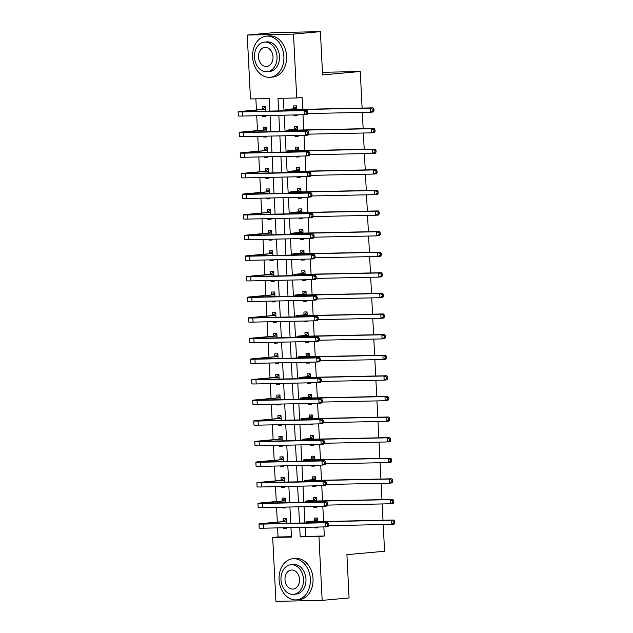 <?xml version="1.0" encoding="UTF-8"?>
<svg xmlns="http://www.w3.org/2000/svg" width="633" height="633" viewBox="0 0 633 633"><rect width="100%" height="100%" fill="white"/><g stroke="black" fill="none" stroke-linecap="round" stroke-linejoin="round"><path stroke-width="0.95" d="M383.21 524.551L384.563 551.256L346.892 554.666L349.084 597.94L322.173 600.385L275.925 601.35L272.688 537.464L291.441 537.077L290.958 527.613M277.61 527.89L278.069 536.982L272.688 537.464M255.874 98.827L256.436 109.992M256.729 115.744L257.481 130.596M257.773 136.348L258.525 151.208M258.818 156.96L259.57 171.812M259.862 177.564L260.614 192.424M260.907 198.169L261.658 213.028M261.951 218.781L262.703 233.64M262.996 239.385L263.747 254.244M264.04 259.997L264.792 274.849M265.085 280.601L265.836 295.461M266.129 301.205L266.881 316.065M267.173 321.817L267.925 336.677M268.218 342.421L268.97 357.281M269.262 363.033L270.014 377.885M270.299 383.638L271.059 398.497M271.343 404.25L272.095 419.101M272.388 424.854L273.139 439.713M273.432 445.458L274.184 460.318M274.477 466.07L275.228 480.93M275.521 486.674L276.273 501.534M276.566 507.286L277.317 522.138M269.864 111.155L269.223 98.55L250.47 98.938L247.234 35.06L293.49 34.087L296.727 97.973L277.974 98.36L278.615 110.973M293.49 34.087L320.401 31.65L274.144 32.615L247.234 35.06M278.069 536.982L291.417 536.697M283.544 527.764L283.592 528.61L286.717 528.547L286.67 527.7M286.456 523.396L286.211 518.656L283.086 518.72L283.228 521.41M282.5 507.16L282.547 508.006L285.673 507.935L285.625 507.096M285.412 502.784L285.174 498.044L282.049 498.116L282.183 500.806M281.463 486.555L281.503 487.394L284.628 487.331L284.581 486.484M284.367 482.18L284.13 477.44L281.005 477.504L281.139 480.194M280.419 465.943L280.459 466.79L283.584 466.727L283.544 465.88M283.323 461.568L283.086 456.836L279.96 456.899L280.095 459.59M279.375 445.339L279.414 446.186L282.54 446.115L282.5 445.268M282.278 440.964L282.041 436.224L278.916 436.287L279.05 438.978M278.33 424.727L278.37 425.574L281.495 425.511L281.456 424.664M281.234 420.352L280.997 415.62L277.871 415.683L278.006 418.373M277.286 404.123L277.325 404.97L280.451 404.898L280.411 404.06M280.19 399.747L279.952 395.008L276.827 395.079L276.961 397.761M276.241 383.511L276.281 384.358L279.406 384.294L279.367 383.448M279.145 379.143L278.908 374.404L275.782 374.467L275.917 377.157M275.197 362.907L275.236 363.753L278.362 363.69L278.322 362.844M278.101 358.531L277.863 353.792L274.738 353.863L274.872 356.553M274.152 342.303L274.192 343.141L277.317 343.078L277.278 342.231M277.056 337.927L276.819 333.187L273.693 333.251L273.828 335.941M273.108 321.691L273.147 322.537L276.273 322.474L276.233 321.627M276.012 317.315L275.774 312.583L272.649 312.647L272.783 315.337M272.063 301.086L272.111 301.933L275.228 301.862L275.189 301.015M274.975 296.711L274.73 291.971L271.604 292.035L271.739 294.725M271.019 280.474L271.066 281.321L274.192 281.258L274.144 280.411M273.931 276.107L273.685 271.367L270.56 271.43L270.695 274.121M269.974 259.87L270.022 260.717L273.147 260.646L273.1 259.807M272.886 255.495L272.641 250.755L269.516 250.826L269.658 253.509M268.93 239.266L268.978 240.105L272.103 240.042L272.055 239.195M271.842 234.89L271.597 230.151L268.471 230.214L268.614 232.904M267.886 218.654L267.933 219.501L271.059 219.437L271.011 218.591M270.797 214.278L270.552 209.539L267.427 209.61L267.569 212.3M266.841 198.05L266.889 198.889L270.014 198.825L269.967 197.979M269.753 193.674L269.508 188.935L266.39 188.998L266.525 191.688M265.805 177.438L265.844 178.284L268.97 178.221L268.922 177.375M268.709 173.062L268.471 168.331L265.346 168.394L265.48 171.084M264.76 156.834L264.8 157.68L267.925 157.609L267.886 156.77M267.664 152.458L267.427 147.718L264.301 147.79L264.436 150.472M263.716 136.222L263.755 137.068L266.881 137.005L266.841 136.158M266.62 131.854L266.382 127.114L263.257 127.178L263.391 129.868M262.671 115.617L262.711 116.464L265.836 116.401L265.797 115.554M265.575 111.242L265.338 106.502L262.212 106.573L262.347 109.264M305.114 527.313L305.573 536.404L324.325 536.009L323.859 526.925M323.59 521.489L322.814 506.313M322.545 500.885L321.778 485.709M321.501 480.273L320.733 465.097M320.456 459.669L319.689 444.493M319.412 439.057L318.644 423.888M318.367 418.453L317.6 403.276M317.323 397.848L316.555 382.672M316.278 377.236L315.511 362.06M315.234 356.632L314.466 341.456M314.19 336.02L313.422 320.844M313.145 315.416L312.378 300.24M312.101 294.812L311.333 279.636M311.056 274.2L310.289 259.024M310.012 253.596L309.244 238.419M308.975 232.984L308.2 217.807M307.931 212.379L307.155 197.203M306.886 191.767L306.111 176.591M305.842 171.163L305.074 155.987M304.797 150.559L304.03 135.383M303.753 129.947L302.985 114.771M302.709 109.343L302.107 97.482L296.727 97.973M283.378 98.25L284.011 110.854M284.233 115.166L285.056 131.466M285.277 135.771L286.1 152.07M286.322 156.383L287.145 172.682M287.366 176.987L288.189 193.287M288.411 197.599L289.234 213.891M289.455 218.203L290.278 234.503M290.5 238.807L291.322 255.107M291.536 259.419L292.367 275.719M292.581 280.023L293.411 296.323M293.625 300.635L294.456 316.935M294.669 321.24L295.5 337.539M295.714 341.852L296.545 358.143M296.758 362.456L297.581 378.756M297.803 383.06L298.626 399.36M298.847 403.672L299.67 419.972M299.892 424.276L300.715 440.576M300.936 444.888L301.759 461.18M301.981 465.492L302.803 481.792M303.025 486.097L303.848 502.396M304.069 506.709L304.892 523.008M314.799 527.115L314.838 527.954L317.964 527.89L317.924 527.044M317.647 521.616L317.465 518L314.34 518.063L314.474 520.753M313.754 506.503L313.794 507.35L316.919 507.286L316.88 506.44M316.603 501.004L316.421 497.396L313.295 497.459L313.43 500.149M312.71 485.899L312.757 486.745L315.875 486.674L315.835 485.835M315.558 480.4L315.376 476.784L312.251 476.847L312.386 479.537M311.665 465.287L311.713 466.133L314.838 466.07L314.791 465.223M314.514 459.795L314.332 456.179L311.207 456.243L311.341 458.933M310.621 444.683L310.668 445.529L313.794 445.458L313.746 444.619M313.47 439.183L313.288 435.567L310.162 435.639L310.305 438.329M309.577 424.078L309.624 424.917L312.749 424.854L312.702 424.007M312.433 418.579L312.243 414.963L309.118 415.026L309.26 417.717M308.532 403.466L308.58 404.313L311.705 404.25L311.658 403.403M311.389 397.967L311.199 394.359L308.073 394.422L308.216 397.113M307.488 382.862L307.535 383.701L310.661 383.638L310.613 382.791M310.344 377.363L310.154 373.747L307.037 373.81L307.171 376.5M306.451 362.25L306.491 363.097L309.616 363.033L309.569 362.187M309.3 356.759L309.118 353.143L305.992 353.206L306.127 355.896M305.407 341.646L305.446 342.493L308.572 342.421L308.532 341.583M308.255 336.147L308.073 332.531L304.948 332.602L305.082 335.284M304.362 321.034L304.402 321.881L307.527 321.817L307.488 320.971M307.211 315.543L307.029 311.927L303.903 311.99L304.038 314.68M303.318 300.43L303.357 301.276L306.483 301.213L306.443 300.366M306.166 294.931L305.984 291.315L302.859 291.386L302.993 294.076M302.273 279.826L302.313 280.664L305.438 280.601L305.399 279.754M305.122 274.326L304.94 270.71L301.814 270.774L301.949 273.464M301.229 259.214L301.268 260.06L304.394 259.997L304.354 259.15M304.077 253.714L303.895 250.106L300.77 250.17L300.904 252.86M300.184 238.609L300.224 239.456L303.349 239.385L303.31 238.538M303.033 233.11L302.851 229.494L299.726 229.557L299.86 232.248M299.14 217.997L299.18 218.844L302.305 218.781L302.265 217.934M301.988 212.506L301.806 208.89L298.681 208.953L298.816 211.644M298.096 197.393L298.135 198.24L301.261 198.169L301.221 197.33M300.944 191.894L300.762 188.278L297.637 188.349L297.771 191.031M297.051 176.781L297.099 177.628L300.216 177.564L300.177 176.718M299.9 171.29L299.718 167.674L296.592 167.737L296.727 170.427M296.007 156.177L296.054 157.024L299.18 156.96L299.132 156.114M298.855 150.678L298.673 147.062L295.548 147.133L295.682 149.823M294.962 135.573L295.01 136.412L298.135 136.348L298.088 135.502M297.811 130.074L297.629 126.458L294.503 126.521L294.646 129.211M293.918 114.961L293.965 115.807L297.091 115.744L297.043 114.897M296.766 109.462L296.584 105.853L293.459 105.917L293.601 108.607M320.401 31.65L322.593 74.923L360.264 71.513L322.458 72.304M360.264 71.513L362.116 108.093M362.329 112.405L363.16 128.705M363.374 133.009L364.204 149.309M364.418 153.621L365.249 169.921M365.463 174.225L366.293 190.525M366.507 194.837L367.338 211.137M367.551 215.442L368.374 231.741M368.596 236.054L369.419 252.345M369.64 256.658L370.463 272.958M370.685 277.262L371.508 293.562M371.729 297.874L372.552 314.174M372.774 318.478L373.597 334.778M373.818 339.09L374.641 355.382M374.863 359.694L375.685 375.994M375.907 380.298L376.73 396.598M376.952 400.911L377.774 417.21M377.988 421.515L378.819 437.814M379.032 442.127L379.863 458.427M380.077 462.731L380.908 479.031M381.121 483.343L381.952 499.635M382.166 503.947L382.997 520.247M324.325 536.009L318.937 536.499L322.173 600.385M299.71 527.431L300.192 536.887L318.937 536.499M278.829 115.277L279.659 131.577M279.873 135.889L280.704 152.181M280.917 156.493L281.748 172.793M281.962 177.098L282.793 193.397M283.006 197.71L283.829 214.009M284.051 218.314L284.874 234.614M285.095 238.926L285.918 255.226M286.14 259.53L286.963 275.83M287.184 280.142L288.007 296.434M288.229 300.746L289.052 317.046M289.273 321.35L290.096 337.65M290.318 341.962L291.14 358.262M291.362 362.567L292.185 378.866M292.406 383.179L293.229 399.478M293.443 403.783L294.274 420.083M294.487 424.387L295.318 440.687M295.532 444.999L296.363 461.299M296.576 465.603L297.407 481.903M297.621 486.215L298.452 502.515M298.665 506.819L299.488 523.119M290.745 523.301L289.914 507.001M289.7 502.697L288.87 486.397M288.656 482.085L287.825 465.793M287.611 461.481L286.781 445.181M286.567 440.877L285.744 424.577M285.523 420.265L284.7 403.965M284.478 399.66L283.655 383.361M283.434 379.048L282.611 362.749M282.389 358.444L281.566 342.144M281.345 337.832L280.522 321.54M280.3 317.228L279.477 300.928M279.256 296.624L278.433 280.324M278.211 276.012L277.389 259.712M277.167 255.408L276.344 239.108M276.13 234.796L275.3 218.496M275.086 214.191L274.255 197.892M274.042 193.587L273.211 177.287M272.997 172.975L272.166 156.675M271.953 152.371L271.122 136.071M270.908 131.759L270.085 115.459M305.573 536.404L300.192 536.887M317.956 527.677L314.838 527.954M286.702 528.333L283.592 528.61M265.828 116.179L262.711 116.464M266.873 136.791L263.755 137.068M267.917 157.395L264.8 157.68M268.962 178L265.844 178.284M269.998 198.612L266.889 198.889M271.043 219.216L267.933 219.501M272.087 239.828L268.978 240.105M273.132 260.432L270.022 260.717M274.176 281.044L271.066 281.321M275.22 301.648L272.111 301.933M276.265 322.252L273.147 322.537M277.309 342.864L274.192 343.141M278.354 363.469L275.236 363.753M279.398 384.081L276.281 384.358M280.443 404.685L277.325 404.97M281.487 425.289L278.37 425.574M282.532 445.901L279.414 446.186M283.576 466.505L280.459 466.79M284.621 487.117L281.503 487.394M285.657 507.721L282.547 508.006M316.911 507.065L313.794 507.35M315.867 486.46L312.757 486.745M314.823 465.856L311.713 466.133M313.778 445.244L310.668 445.529M312.734 424.64L309.624 424.917M311.689 404.028L308.58 404.313M310.645 383.424L307.535 383.701M309.6 362.812L306.491 363.097M308.564 342.208L305.446 342.493M307.519 321.604L304.402 321.881M306.475 300.991L303.357 301.276M305.43 280.387L302.313 280.664M304.386 259.775L301.268 260.06M303.342 239.171L300.224 239.456M302.297 218.559L299.18 218.844M301.253 197.955L298.135 198.24M300.208 177.351L297.099 177.628M299.164 156.739L296.054 157.024M298.119 136.135L295.01 136.412M297.075 115.523L293.965 115.807M317.6 520.69L310.502 521.632L313.367 521.703L393.932 520.017L394.81 521.291L393.734 521.386L393.821 523.04L394.897 522.937L394.81 521.291M394.897 522.937L394.145 524.14L391.447 524.385L391.241 520.263L310.676 521.948A12.391 0.427 177.1 0 1 306.38 521.845A12.391 0.427 177.1 0 1 309.371 521.41L314.174 520.983L317.394 518.617M393.821 523.04L391.447 524.385L328.59 525.699M393.734 521.386L391.241 520.263L393.932 520.017M317.299 520.912L314.174 520.983M328.749 525.453L328.669 523.8L327.593 523.902L327.672 525.548L328.749 525.453L327.997 526.648L325.307 526.893L325.093 522.771L263.281 524.069A12.391 0.427 177.1 0 1 258.984 523.958A12.391 0.427 177.1 0 1 261.975 523.531L282.919 521.632L286.148 519.274M286.353 521.347L263.106 523.752L327.783 522.526L328.669 523.8M327.672 525.548L325.307 526.893L263.486 528.191A12.391 0.427 177.1 0 1 259.19 528.08L258.984 523.958M327.593 523.902L325.093 522.771L327.783 522.526M286.045 521.568L282.919 521.632M316.555 500.078L309.458 501.027L312.322 501.099L392.887 499.405L393.773 500.687L392.689 500.782L392.776 502.428L393.853 502.333L393.773 500.687M393.853 502.333L393.101 503.528L390.411 503.773L390.197 499.651L309.632 501.344A12.391 0.427 177.1 0 1 305.335 501.233A12.391 0.427 177.1 0 1 308.326 500.806L313.129 500.371L316.35 498.013M392.776 502.428L390.411 503.773L327.554 505.094M392.689 500.782L390.197 499.651L392.887 499.405M316.255 500.307L313.129 500.371M315.511 479.474L308.413 480.423L311.278 480.487L391.843 478.801L392.729 480.075L391.653 480.178L391.732 481.824L392.808 481.729L392.729 480.075M392.808 481.729L392.056 482.924L389.366 483.169L389.153 479.046L308.587 480.732A12.391 0.427 177.1 0 1 304.291 480.629A12.391 0.427 177.1 0 1 307.29 480.202L312.085 479.767L315.305 477.401M391.732 481.824L389.366 483.169L326.509 484.482M391.653 480.178L389.153 479.046L391.843 478.801M315.21 479.695L312.085 479.767M314.466 458.87L307.369 459.811L310.233 459.882L390.798 458.197L391.685 459.471L390.608 459.566L390.688 461.212L391.764 461.117L391.685 459.471M391.764 461.117L391.012 462.319L388.322 462.557L388.108 458.434L307.543 460.128A12.391 0.427 177.1 0 1 303.247 460.025A12.391 0.427 177.1 0 1 306.245 459.59L311.04 459.154L314.261 456.797M390.688 461.212L388.322 462.557L325.465 463.878M390.608 459.566L388.108 458.434L390.798 458.197M314.166 459.091L311.04 459.154M327.704 504.841L327.625 503.195L326.549 503.29L326.628 504.944L327.704 504.841L326.952 506.044L324.262 506.281L324.049 502.167L262.236 503.457A12.391 0.427 177.1 0 1 257.94 503.354A12.391 0.427 177.1 0 1 260.931 502.926L281.875 501.027L285.103 498.662M285.309 500.735L262.062 503.148L326.739 501.922L327.625 503.195M326.628 504.944L324.262 506.281L262.442 507.579A12.391 0.427 177.1 0 1 258.145 507.476L257.94 503.354M326.549 503.29L324.049 502.167L326.739 501.922M285 500.964L281.875 501.027M326.66 484.237L326.581 482.583L325.504 482.686L325.584 484.332L326.66 484.237L325.908 485.432L323.218 485.677L323.004 481.555L261.192 482.852A12.391 0.427 177.1 0 1 256.895 482.75A12.391 0.427 177.1 0 1 259.894 482.314L280.83 480.415L284.059 478.057M284.264 480.13L261.018 482.536L325.702 481.309L326.581 482.583M325.584 484.332L323.218 485.677L261.405 486.975A12.391 0.427 177.1 0 1 257.101 486.864L256.895 482.75M325.504 482.686L323.004 481.555L325.702 481.309M283.956 480.352L280.83 480.415M325.615 463.625L325.536 461.979L324.46 462.074L324.539 463.728L325.615 463.625L324.864 464.828L322.173 465.073L321.968 460.951L260.147 462.24A12.391 0.427 177.1 0 1 255.851 462.137A12.391 0.427 177.1 0 1 258.85 461.71L279.786 459.811L283.014 457.445M283.22 459.518L259.973 461.932L324.658 460.705L325.536 461.979M324.539 463.728L322.173 465.073L260.361 466.363A12.391 0.427 177.1 0 1 256.056 466.26L255.851 462.137M324.46 462.074L321.968 460.951L324.658 460.705M282.911 459.748L279.786 459.811M313.43 438.258L306.325 439.207L309.189 439.278L389.754 437.585L390.64 438.859L389.564 438.962L389.643 440.608L390.719 440.513L390.64 438.859M390.719 440.513L389.968 441.707L387.277 441.953L387.064 437.83L306.499 439.516A12.391 0.427 177.1 0 1 302.202 439.413A12.391 0.427 177.1 0 1 305.201 438.985L309.996 438.55L313.216 436.184M389.643 440.608L387.277 441.953L324.42 443.266M389.564 438.962L387.064 437.83L389.754 437.585M313.121 438.487L309.996 438.55M324.571 443.021L324.492 441.375L323.416 441.47L323.495 443.116L324.571 443.021L323.819 444.216L321.129 444.461L320.923 440.339L259.103 441.636A12.391 0.427 177.1 0 1 254.806 441.533A12.391 0.427 177.1 0 1 257.805 441.098L278.742 439.207L281.97 436.841M282.176 438.914L258.929 441.32L323.613 440.093L324.492 441.375M323.495 443.116L321.129 444.461L259.316 445.759A12.391 0.427 177.1 0 1 255.012 445.656L254.806 441.533M323.416 441.47L320.923 440.339L323.613 440.093M281.867 439.136L278.742 439.207M279.09 579.638A20.644 15.611 -95.2 0 0 296.576 599.878A20.644 15.611 -95.2 0 0 310.344 578.989A20.644 15.611 -95.2 0 0 292.85 558.749A20.644 15.611 -95.2 0 0 279.09 579.638M296.576 599.878L299.267 599.633A20.644 15.611 -95.2 0 0 313.034 578.744A20.644 15.611 -95.2 0 0 295.54 558.512L292.85 558.749M290.895 564.731L293.372 564.509A14.868 11.244 84.8 0 1 305.968 579.076A14.868 11.244 84.8 0 1 296.054 594.118L293.577 594.34A14.868 11.244 -95.2 0 0 303.492 579.306A14.868 11.244 -95.2 0 0 290.895 564.731A14.868 11.244 -95.2 0 0 280.989 579.773A14.868 11.244 -95.2 0 0 293.577 594.34M299.488 579.385A9.582 7.248 -95.2 0 0 291.378 570.001A9.582 7.248 -95.2 0 0 284.992 579.693A9.582 7.248 -95.2 0 0 293.103 589.078A9.582 7.248 -95.2 0 0 299.488 579.385M252.614 57.033A20.644 15.611 -95.2 0 0 270.101 77.273A20.644 15.611 -95.2 0 0 283.869 56.384A20.644 15.611 -95.2 0 0 266.382 36.144A20.644 15.611 -95.2 0 0 252.614 57.033M270.101 77.273L272.791 77.028A20.644 15.611 -95.2 0 0 286.559 56.139A20.644 15.611 -95.2 0 0 269.072 35.899L266.382 36.144M264.428 42.126L266.897 41.905A14.868 11.244 84.8 0 1 279.493 56.472A14.868 11.244 84.8 0 1 269.579 71.513L267.11 71.735A14.868 11.244 -95.2 0 0 277.017 56.693A14.868 11.244 -95.2 0 0 264.428 42.126A14.868 11.244 -95.2 0 0 254.513 57.168A14.868 11.244 -95.2 0 0 267.11 71.735M273.013 56.78A9.582 7.248 -95.2 0 0 264.903 47.396A9.582 7.248 -95.2 0 0 258.517 57.081A9.582 7.248 -95.2 0 0 266.628 66.473A9.582 7.248 -95.2 0 0 273.013 56.78M312.386 417.653L305.28 418.595L308.144 418.666L388.709 416.981L389.596 418.255L388.52 418.35L388.599 420.003L389.675 419.901L389.596 418.255M389.675 419.901L388.923 421.103L386.233 421.341L386.019 417.226L305.454 418.911A12.391 0.427 177.1 0 1 301.158 418.809A12.391 0.427 177.1 0 1 304.156 418.373L308.951 417.938L312.18 415.58M388.599 420.003L386.233 421.341L323.376 422.662M388.52 418.35L386.019 417.226L388.709 416.981M312.077 417.875L308.951 417.938M323.534 422.417L323.447 420.763L322.371 420.866L322.458 422.512L323.534 422.417L322.775 423.612L320.084 423.857L319.879 419.734L258.058 421.032A12.391 0.427 177.1 0 1 253.762 420.921A12.391 0.427 177.1 0 1 256.761 420.494L277.697 418.595L280.925 416.237M281.131 418.31L257.884 420.716L322.569 419.489L323.447 420.763M322.458 422.512L320.084 423.857L258.272 425.147A12.391 0.427 177.1 0 1 253.968 425.044L253.762 420.921M322.371 420.866L319.879 419.734L322.569 419.489M280.823 418.532L277.697 418.595M311.341 397.041L304.236 397.991L307.108 398.062L387.673 396.369L388.551 397.651L387.475 397.746L387.554 399.391L388.63 399.296L388.551 397.651M388.63 399.296L387.879 400.491L385.188 400.736L384.975 396.614L304.41 398.307A12.391 0.427 177.1 0 1 300.113 398.197A12.391 0.427 177.1 0 1 303.112 397.769L307.907 397.334L311.135 394.968M387.554 399.391L385.188 400.736L322.332 402.058M387.475 397.746L384.975 396.614L387.673 396.369M311.032 397.271L307.907 397.334M322.49 401.805L322.403 400.159L321.327 400.254L321.414 401.9L322.49 401.805L321.73 402.999L319.04 403.245L318.834 399.122L257.014 400.42A12.391 0.427 177.1 0 1 252.717 400.317A12.391 0.427 177.1 0 1 255.716 399.89L276.653 397.991L279.881 395.625M280.087 397.698L256.84 400.111L321.524 398.885L322.403 400.159M321.414 401.9L319.04 403.245L257.227 404.542A12.391 0.427 177.1 0 1 252.923 404.44L252.717 400.317M321.327 400.254L318.834 399.122L321.524 398.885M279.778 397.928L276.653 397.991M310.297 376.437L303.191 377.379L306.063 377.45L386.628 375.765L387.507 377.039L386.431 377.133L386.51 378.787L387.586 378.684L387.507 377.039M387.586 378.684L386.834 379.887L384.144 380.132L383.938 376.01L303.373 377.695A12.391 0.427 177.1 0 1 299.069 377.592A12.391 0.427 177.1 0 1 302.068 377.165L306.863 376.73L310.091 374.364M386.51 378.787L384.144 380.132L321.287 381.446M386.431 377.133L383.938 376.01L386.628 375.765M309.988 376.659L306.863 376.73M321.445 381.201L321.358 379.547L320.282 379.65L320.369 381.295L321.445 381.201L320.686 382.395L317.995 382.641L317.79 378.518L255.977 379.816A12.391 0.427 177.1 0 1 251.673 379.705A12.391 0.427 177.1 0 1 254.672 379.278L275.608 377.379L278.837 375.021M279.042 377.094L255.795 379.499L320.48 378.273L321.358 379.547M320.369 381.295L317.995 382.641L256.183 383.938A12.391 0.427 177.1 0 1 251.887 383.827L251.673 379.705M320.282 379.65L317.79 378.518L320.48 378.273M278.734 377.315L275.608 377.379M309.252 355.833L302.147 356.775L305.019 356.846L385.584 355.16L386.462 356.434L385.386 356.529L385.465 358.175L386.549 358.08L386.462 356.434M386.549 358.08L385.79 359.275L383.1 359.52L382.894 355.398L302.329 357.091A12.391 0.427 177.1 0 1 298.024 356.98A12.391 0.427 177.1 0 1 301.023 356.553L305.818 356.118L309.046 353.76M385.465 358.175L383.1 359.52L320.243 360.842M385.386 356.529L382.894 355.398L385.584 355.16M308.944 356.055L305.818 356.118M320.401 360.588L320.314 358.943L319.238 359.038L319.325 360.691L320.401 360.588L319.641 361.791L316.951 362.029L316.745 357.914L254.933 359.204A12.391 0.427 177.1 0 1 250.628 359.101A12.391 0.427 177.1 0 1 253.627 358.674L274.572 356.775L277.792 354.409M277.998 356.482L254.751 358.895L319.436 357.669L320.314 358.943M319.325 360.691L316.951 362.029L255.139 363.326A12.391 0.427 177.1 0 1 250.842 363.223L250.628 359.101M319.238 359.038L316.745 357.914L319.436 357.669M277.689 356.711L274.572 356.775M308.208 335.221L301.102 336.17L303.975 336.234L384.54 334.548L385.418 335.822L384.342 335.925L384.429 337.571L385.505 337.476L385.418 335.822M385.505 337.476L384.745 338.671L382.055 338.916L381.849 334.794L301.284 336.479A12.391 0.427 177.1 0 1 296.98 336.376A12.391 0.427 177.1 0 1 299.979 335.949L304.774 335.514L308.002 333.148M384.429 337.571L382.055 338.916L319.198 340.23M384.342 335.925L381.849 334.794L384.54 334.548M307.899 335.443L304.774 335.514M319.356 339.984L319.269 338.339L318.193 338.433L318.28 340.079L319.356 339.984L318.597 341.179L315.907 341.424L315.701 337.302L253.888 338.6A12.391 0.427 177.1 0 1 249.584 338.497A12.391 0.427 177.1 0 1 252.583 338.062L273.527 336.17L276.748 333.805M276.953 335.878L253.706 338.283L318.391 337.057L319.269 338.339M318.28 340.079L315.907 341.424L254.094 342.722A12.391 0.427 177.1 0 1 249.798 342.619L249.584 338.497M318.193 338.433L315.701 337.302L318.391 337.057M276.653 336.099L273.527 336.17M307.163 314.617L300.066 315.558L302.93 315.63L383.495 313.944L384.373 315.218L383.297 315.313L383.384 316.967L384.46 316.864L384.373 315.218M384.46 316.864L383.701 318.067L381.011 318.304L380.805 314.182L300.24 315.875A12.391 0.427 177.1 0 1 295.935 315.772A12.391 0.427 177.1 0 1 298.934 315.337L303.729 314.902L306.958 312.544M383.384 316.967L381.011 318.304L318.154 319.625M383.297 315.313L380.805 314.182L383.495 313.944M306.855 314.838L303.729 314.902M318.312 319.372L318.225 317.726L317.149 317.821L317.236 319.475L318.312 319.372L317.552 320.575L314.862 320.82L314.656 316.698L252.844 317.988A12.391 0.427 177.1 0 1 248.54 317.885A12.391 0.427 177.1 0 1 251.538 317.457L272.483 315.558L275.703 313.2M275.909 315.266L252.67 317.679L317.347 316.453L318.225 317.726M317.236 319.475L314.862 320.82L253.05 322.11A12.391 0.427 177.1 0 1 248.753 322.007L248.54 317.885M317.149 317.821L314.656 316.698L317.347 316.453M275.608 315.495L272.483 315.558M306.119 294.005L299.021 294.954L301.886 295.025L382.451 293.332L383.329 294.606L382.253 294.709L382.34 296.355L383.416 296.26L383.329 294.606M383.416 296.26L382.656 297.455L379.966 297.7L379.76 293.577L299.195 295.263A12.391 0.427 177.1 0 1 294.891 295.16A12.391 0.427 177.1 0 1 297.89 294.733L302.685 294.298L305.913 291.932M382.34 296.355L379.966 297.7L317.109 299.013M382.253 294.709L379.76 293.577L382.451 293.332M305.81 294.234L302.685 294.298M317.268 298.768L317.18 297.122L316.104 297.217L316.191 298.863L317.268 298.768L316.516 299.963L313.818 300.208L313.612 296.086L251.799 297.383A12.391 0.427 177.1 0 1 247.495 297.281A12.391 0.427 177.1 0 1 250.494 296.845L271.438 294.954L274.659 292.588M274.864 294.661L251.625 297.067L316.302 295.848L317.18 297.122M316.191 298.863L313.818 300.208L252.005 301.506A12.391 0.427 177.1 0 1 247.709 301.403L247.495 297.281M316.104 297.217L313.612 296.086L316.302 295.848M274.564 294.883L271.438 294.954M305.074 273.401L297.977 274.342L300.841 274.413L381.406 272.728L382.285 274.002L381.208 274.097L381.295 275.751L382.372 275.648L382.285 274.002M382.372 275.648L381.612 276.85L378.922 277.096L378.716 272.973L298.151 274.659A12.391 0.427 177.1 0 1 293.847 274.556A12.391 0.427 177.1 0 1 296.845 274.121L301.64 273.693L304.869 271.328M381.295 275.751L378.922 277.096L316.065 278.409M381.208 274.097L378.716 272.973L381.406 272.728M304.766 273.622L301.64 273.693M316.223 278.164L316.136 276.51L315.06 276.613L315.147 278.259L316.223 278.164L315.471 279.359L312.781 279.604L312.567 275.482L250.755 276.779A12.391 0.427 177.1 0 1 246.451 276.668A12.391 0.427 177.1 0 1 249.449 276.241L270.394 274.342L273.614 271.984M273.82 274.057L250.581 276.463L315.258 275.236L316.136 276.51M315.147 278.259L312.781 279.604L250.961 280.894A12.391 0.427 177.1 0 1 246.664 280.791L246.451 276.668M315.06 276.613L312.567 275.482L315.258 275.236M273.519 274.279L270.394 274.342M304.03 252.789L296.932 253.738L299.797 253.809L380.362 252.116L381.24 253.398L380.164 253.493L380.251 255.139L381.327 255.044L381.24 253.398M381.327 255.044L380.568 256.238L377.877 256.484L377.672 252.361L297.106 254.055A12.391 0.427 177.1 0 1 292.81 253.944A12.391 0.427 177.1 0 1 295.801 253.516L300.596 253.081L303.824 250.723M380.251 255.139L377.877 256.484L315.02 257.805M380.164 253.493L377.672 252.361L380.362 252.116M303.721 253.018L300.596 253.081M315.179 257.552L315.099 255.906L314.015 256.001L314.103 257.655L315.179 257.552L314.427 258.755L311.737 258.992L311.523 254.87L249.711 256.167A12.391 0.427 177.1 0 1 245.414 256.064A12.391 0.427 177.1 0 1 248.405 255.637L269.349 253.738L272.57 251.372M272.783 253.445L249.537 255.859L314.213 254.632L315.099 255.906M314.103 257.655L311.737 258.992L249.916 260.29A12.391 0.427 177.1 0 1 245.62 260.187L245.414 256.064M314.015 256.001L311.523 254.87L314.213 254.632M272.475 253.675L269.349 253.738M302.985 232.184L295.888 233.134L298.752 233.197L379.317 231.512L380.196 232.786L379.12 232.889L379.207 234.534L380.283 234.439L380.196 232.786M380.283 234.439L379.523 235.634L376.833 235.88L376.627 231.757L296.062 233.442A12.391 0.427 177.1 0 1 291.766 233.34A12.391 0.427 177.1 0 1 294.756 232.912L299.551 232.477L302.78 230.111M379.207 234.534L376.833 235.88L313.976 237.193M379.12 232.889L376.627 231.757L379.317 231.512M302.677 232.406L299.551 232.477M314.134 236.948L314.055 235.294L312.979 235.397L313.058 237.043L314.134 236.948L313.382 238.143L310.692 238.388L310.479 234.265L248.666 235.563A12.391 0.427 177.1 0 1 244.37 235.46A12.391 0.427 177.1 0 1 247.361 235.025L268.305 233.126L271.533 230.768M271.739 232.841L248.492 235.247L313.169 234.02L314.055 235.294M313.058 237.043L310.692 238.388L248.872 239.685A12.391 0.427 177.1 0 1 244.575 239.575L244.37 235.46M312.979 235.397L310.479 234.265L313.169 234.02M271.43 233.063L268.305 233.126M301.941 211.58L294.843 212.522L297.708 212.593L378.273 210.908L379.151 212.182L378.075 212.277L378.162 213.922L379.238 213.827L379.151 212.182M379.238 213.827L378.487 215.022L375.788 215.267L375.583 211.145L295.018 212.838A12.391 0.427 177.1 0 1 290.721 212.735A12.391 0.427 177.1 0 1 293.712 212.3L298.515 211.865L301.735 209.507M378.162 213.922L375.788 215.267L312.931 216.589M378.075 212.277L375.583 211.145L378.273 210.908M301.64 211.802L298.515 211.865M313.09 216.336L313.011 214.69L311.934 214.785L312.014 216.439L313.09 216.336L312.338 217.538L309.648 217.784L309.434 213.661L247.622 214.951A12.391 0.427 177.1 0 1 243.325 214.848A12.391 0.427 177.1 0 1 246.316 214.421L267.261 212.522L270.489 210.156M270.695 212.229L247.448 214.642L312.124 213.416L313.011 214.69M312.014 216.439L309.648 217.784L247.827 219.073A12.391 0.427 177.1 0 1 243.531 218.971L243.325 214.848M311.934 214.785L309.434 213.661L312.124 213.416M270.386 212.459L267.261 212.522M300.897 190.968L293.799 191.918L296.663 191.989L377.228 190.296L378.107 191.57L377.031 191.672L377.118 193.318L378.194 193.223L378.107 191.57M378.194 193.223L377.442 194.418L374.752 194.663L374.538 190.541L293.973 192.226A12.391 0.427 177.1 0 1 289.677 192.123A12.391 0.427 177.1 0 1 292.668 191.696L297.47 191.261L300.691 188.895M377.118 193.318L374.752 194.663L311.895 195.977M377.031 191.672L374.538 190.541L377.228 190.296M300.596 191.198L297.47 191.261M312.045 195.732L311.966 194.086L310.89 194.181L310.969 195.826L312.045 195.732L311.294 196.926L308.603 197.172L308.39 193.049L246.577 194.347A12.391 0.427 177.1 0 1 242.281 194.244A12.391 0.427 177.1 0 1 245.272 193.809L266.216 191.918L269.444 189.552M269.65 191.625L246.403 194.03L311.08 192.804L311.966 194.086M310.969 195.826L308.603 197.172L246.783 198.469A12.391 0.427 177.1 0 1 242.486 198.366L242.281 194.244M310.89 194.181L308.39 193.049L311.08 192.804M269.341 191.846L266.216 191.918M299.852 170.364L292.755 171.306L295.619 171.377L376.184 169.691L377.07 170.965L375.994 171.06L376.073 172.714L377.149 172.611L377.07 170.965M377.149 172.611L376.398 173.814L373.707 174.051L373.494 169.937L292.929 171.622A12.391 0.427 177.1 0 1 288.632 171.519A12.391 0.427 177.1 0 1 291.631 171.084L296.426 170.649L299.646 168.291M376.073 172.714L373.707 174.051L310.85 175.373M375.994 171.06L373.494 169.937L376.184 169.691M299.551 170.586L296.426 170.649M311.001 175.127L310.922 173.474L309.846 173.577L309.925 175.222L311.001 175.127L310.249 176.322L307.559 176.567L307.345 172.445L245.533 173.735A12.391 0.427 177.1 0 1 241.236 173.632A12.391 0.427 177.1 0 1 244.235 173.205L265.172 171.306L268.4 168.948M268.606 171.021L245.359 173.426L310.043 172.2L310.922 173.474M309.925 175.222L307.559 176.567L245.746 177.857A12.391 0.427 177.1 0 1 241.442 177.754L241.236 173.632M309.846 173.577L307.345 172.445L310.043 172.2M268.297 171.242L265.172 171.306M298.808 149.752L291.71 150.701L294.574 150.773L375.14 149.079L376.026 150.361L374.95 150.456L375.029 152.102L376.105 152.007L376.026 150.361M376.105 152.007L375.353 153.202L372.663 153.447L372.449 149.325L291.884 151.01A12.391 0.427 177.1 0 1 287.588 150.907A12.391 0.427 177.1 0 1 290.587 150.48L295.382 150.045L298.602 147.679M375.029 152.102L372.663 153.447L309.806 154.761M374.95 150.456L372.449 149.325L375.14 149.079M298.507 149.981L295.382 150.045M309.956 154.515L309.877 152.869L308.801 152.964L308.88 154.61L309.956 154.515L309.205 155.71L306.514 155.955L306.309 151.833L244.488 153.131A12.391 0.427 177.1 0 1 240.192 153.028A12.391 0.427 177.1 0 1 243.191 152.593L264.127 150.701L267.355 148.336M267.561 150.409L244.314 152.814L308.999 151.596L309.877 152.869M308.88 154.61L306.514 155.955L244.702 157.253A12.391 0.427 177.1 0 1 240.398 157.15L240.192 153.028M308.801 152.964L306.309 151.833L308.999 151.596M267.253 150.63L264.127 150.701M297.763 129.148L290.666 130.089L293.53 130.161L374.095 128.475L374.981 129.749L373.905 129.844L373.984 131.498L375.06 131.395L374.981 129.749M375.06 131.395L374.309 132.598L371.618 132.843L371.405 128.721L290.84 130.406A12.391 0.427 177.1 0 1 286.543 130.303A12.391 0.427 177.1 0 1 289.542 129.868L294.337 129.441L297.557 127.075M373.984 131.498L371.618 132.843L308.762 134.156M373.905 129.844L371.405 128.721L374.095 128.475M297.463 129.369L294.337 129.441M308.912 133.911L308.833 132.257L307.757 132.36L307.836 134.006L308.912 133.911L308.16 135.106L305.47 135.351L305.264 131.229L243.444 132.526A12.391 0.427 177.1 0 1 239.147 132.416A12.391 0.427 177.1 0 1 242.146 131.988L263.083 130.089L266.311 127.731M266.517 129.805L243.27 132.21L307.954 130.984L308.833 132.257M307.836 134.006L305.47 135.351L243.658 136.649A12.391 0.427 177.1 0 1 239.353 136.538L239.147 132.416M307.757 132.36L305.264 131.229L307.954 130.984M266.208 130.026L263.083 130.089M296.727 108.544L289.621 109.485L292.486 109.556L373.051 107.863L373.937 109.145L372.861 109.24L372.94 110.886L374.016 110.791L373.937 109.145M374.016 110.791L373.264 111.986L370.574 112.231L370.36 108.108L289.795 109.802A12.391 0.427 177.1 0 1 285.499 109.691A12.391 0.427 177.1 0 1 288.498 109.264L293.293 108.829L296.521 106.471M372.94 110.886L370.574 112.231L307.717 113.552M372.861 109.24L370.36 108.108L373.051 107.863M296.418 108.765L293.293 108.829M307.875 113.299L307.788 111.653L306.712 111.748L306.799 113.402L307.875 113.299L307.116 114.502L304.426 114.739L304.22 110.625L242.399 111.914A12.391 0.427 177.1 0 1 238.103 111.812A12.391 0.427 177.1 0 1 241.102 111.384L262.038 109.485L265.267 107.119M265.472 109.192L242.225 111.606L306.91 110.379L307.788 111.653M306.799 113.402L304.426 114.739L242.613 116.037A12.391 0.427 177.1 0 1 238.309 115.934L238.103 111.812M306.712 111.748L304.22 110.625L306.91 110.379M265.164 109.422L262.038 109.485M310.724 522.882L310.676 521.948M263.486 528.191L263.281 524.069M309.679 502.278L309.632 501.344M308.635 481.666L308.587 480.732M307.591 461.061L307.543 460.128M262.442 507.579L262.236 503.457M261.405 486.975L261.192 482.852M260.361 466.363L260.147 462.24M306.546 440.457L306.499 439.516M259.316 445.759L259.103 441.636M305.502 419.845L305.454 418.911M258.272 425.147L258.058 421.032M304.457 399.241L304.41 398.307M257.227 404.542L257.014 400.42M303.421 378.629L303.373 377.695M256.183 383.938L255.977 379.816M302.376 358.025L302.329 357.091M255.139 363.326L254.933 359.204M301.332 337.421L301.284 336.479M254.094 342.722L253.888 338.6M300.287 316.809L300.24 315.875M253.05 322.11L252.844 317.988M299.243 296.204L299.195 295.263M252.005 301.506L251.799 297.383M298.198 275.592L298.151 274.659M250.961 280.894L250.755 276.779M297.154 254.988L297.106 254.055M249.916 260.29L249.711 256.167M296.109 234.376L296.062 233.442M248.872 239.685L248.666 235.563M295.065 213.772L295.018 212.838M247.827 219.073L247.622 214.951M294.021 193.168L293.973 192.226M246.783 198.469L246.577 194.347M292.976 172.556L292.929 171.622M245.746 177.857L245.533 173.735M291.932 151.952L291.884 151.01M244.702 157.253L244.488 153.131M290.887 131.34L290.84 130.406M243.658 136.649L243.444 132.526M289.843 110.735L289.795 109.802M242.613 116.037L242.399 111.914M306.435 522.977L306.38 521.845M305.391 502.365L305.335 501.233M304.346 481.76L304.291 480.629M303.302 461.148L303.247 460.025M302.257 440.544L302.202 439.413M301.213 419.94L301.158 418.809M300.169 399.328L300.113 398.197M299.124 378.724L299.069 377.592M298.08 358.112L298.024 356.98M297.043 337.508L296.98 336.376M295.999 316.896L295.935 315.772M294.954 296.291L294.891 295.16M293.91 275.687L293.847 274.556M292.865 255.075L292.81 253.944M291.821 234.471L291.766 233.34M290.776 213.859L290.721 212.735M289.732 193.255L289.677 192.123M288.688 172.651L288.632 171.519M287.643 152.039L287.588 150.907M286.599 131.435L286.543 130.303M285.554 110.822L285.499 109.691"/></g></svg>
